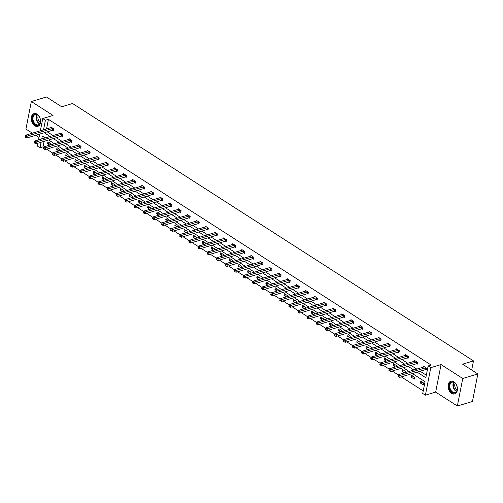 <?xml version="1.0" encoding="UTF-8"?>
<svg xmlns="http://www.w3.org/2000/svg" width="503" height="503" viewBox="0 0 503 503"><rect width="100%" height="100%" fill="white"/><g stroke="black" fill="none" stroke-linecap="round" stroke-linejoin="round"><path stroke-width="0.75" d="M37.065 114.162A6.646 4.47 73.3 0 1 40.592 120.827A6.646 4.47 73.3 0 1 37.838 126.328A6.646 4.47 73.3 0 1 34.789 125.763A6.646 4.47 73.3 0 1 31.255 119.098A6.646 4.47 73.3 0 1 34.015 113.596A6.646 4.47 73.3 0 1 37.065 114.162M453.895 381.777A6.646 4.47 73.3 0 1 457.428 388.442A6.646 4.47 73.3 0 1 454.668 393.943A6.646 4.47 73.3 0 1 451.619 393.377A6.646 4.47 73.3 0 1 448.091 386.713A6.646 4.47 73.3 0 1 450.845 381.211A6.646 4.47 73.3 0 1 453.895 381.777M40.347 130.786L42.755 118.532L53.022 115.445L31.337 101.524L46.439 96.985L61.687 106.774L72.564 103.505L473.48 360.903L462.603 364.172L477.85 373.955L472.449 401.476L457.346 406.015L462.747 378.495L441.056 364.568L430.788 367.655L425.387 395.176L422.734 393.472L425.048 381.683L412.385 373.553M477.85 373.955L462.747 378.495M31.337 101.524L25.936 129.045L32.381 133.182M441.056 364.568L435.661 392.089L457.346 406.015M435.661 392.089L425.387 395.176M44.107 141.349L43.025 146.851L43.748 147.31M46.634 149.165L52.84 153.151M55.726 154.999L61.932 158.986M64.824 160.841L71.03 164.827M73.916 166.682L80.122 170.662M83.008 172.516L89.22 176.503M92.106 178.358L98.311 182.344M101.197 184.192L107.409 188.179M110.295 190.033L116.501 194.02M119.387 195.874L125.599 199.861M128.485 201.709L134.691 205.696M137.577 207.55L143.783 211.537M146.675 213.391L152.881 217.378M155.767 219.226L161.972 223.213M164.858 225.067L171.07 229.054M173.956 230.908L180.162 234.895M183.048 236.743L189.26 240.73M192.146 242.584L198.352 246.571M201.238 248.425L207.45 252.405M210.336 254.26L216.541 258.246M219.427 260.101L225.64 264.088M228.525 265.936L234.731 269.922M237.617 271.777L243.823 275.763M246.709 277.618L252.921 281.605M255.807 283.453L262.013 287.439M264.899 289.294L271.111 293.28M273.997 295.135L280.202 299.122M283.088 300.97L289.3 304.956M292.186 306.811L298.392 310.797M301.278 312.652L307.49 316.639M310.376 318.487L316.582 322.473M319.468 324.328L325.674 328.314M328.56 330.169L334.772 334.149M337.658 336.004L343.863 339.99M346.749 341.845L352.961 345.831M355.847 347.68L362.053 351.666M364.939 353.521L371.151 357.507M374.037 359.362L380.243 363.348M383.129 365.197L389.341 369.183M392.227 371.038L398.433 375.024M401.319 376.879L423.23 390.944M43.025 146.851L40.007 147.756L37.354 146.052L37.914 143.21M35.694 135.307L39.039 137.457M471.695 370.007L473.48 360.903M61.831 136.099L62.479 136.514L62.844 134.659L59.932 132.786L59.788 133.515M80.021 147.775L80.669 148.196L81.033 146.335L78.122 144.462L77.978 145.191M98.204 159.451L98.858 159.872L99.223 158.011L96.312 156.144L96.167 156.873M116.394 171.133L117.048 171.548L117.413 169.693L114.502 167.82L114.357 168.549M134.584 182.809L135.238 183.23L135.603 181.369L132.685 179.496L132.547 180.225M152.774 194.485L153.428 194.906L153.792 193.045L150.875 191.178L150.737 191.907M170.963 206.167L171.617 206.582L171.982 204.721L169.065 202.854L168.92 203.583M189.153 217.843L189.807 218.258L190.172 216.403L187.254 214.53L187.11 215.259M207.343 229.519L207.997 229.94L208.361 228.079L205.444 226.205L205.299 226.935M225.533 241.195L226.18 241.616L226.545 239.755L223.634 237.888L223.489 238.617M243.722 252.877L244.37 253.292L244.735 251.437L241.824 249.563L241.679 250.293M261.912 264.553L262.56 264.974L262.924 263.113L260.013 261.239L259.869 261.969M280.096 276.229L280.749 276.65L281.114 274.789L278.203 272.922L278.058 273.651M298.285 287.911L298.939 288.326L299.304 286.465L296.386 284.597L296.248 285.327M316.475 299.587L317.129 300.002L317.494 298.147L314.576 296.273L314.438 297.003M334.665 311.263L335.319 311.684L335.683 309.823L332.766 307.949L332.621 308.679M352.855 322.939L353.508 323.36L353.873 321.499L350.956 319.631L350.811 320.361M371.044 334.621L371.698 335.036L372.063 333.181L369.145 331.307L369.001 332.037M389.234 346.297L389.888 346.718L390.253 344.857L387.335 342.983L387.191 343.712M407.424 357.973L408.071 358.394L408.436 356.533L405.525 354.665L405.38 355.395M425.613 369.655L426.261 370.07L426.626 368.209L423.715 366.341L423.57 367.071M47.238 131.836L53.016 135.552M56.33 137.677L62.114 141.387M65.428 143.518L71.206 147.228M74.519 149.353L80.304 153.069M83.617 155.194L89.396 158.904M92.709 161.035L98.494 164.745M101.807 166.87L107.585 170.58M110.899 172.711L116.677 176.421M119.997 178.552L125.775 182.262M129.089 184.387L134.867 188.097M138.18 190.228L143.965 193.938M147.278 196.063L153.057 199.779M156.37 201.904L162.155 205.614M165.468 207.745L171.246 211.455M174.56 213.58L180.344 217.296M183.658 219.421L189.436 223.131M192.75 225.262L198.528 228.972M201.848 231.097L207.626 234.813M210.939 236.938L216.718 240.648M220.031 242.779L225.816 246.489M229.129 248.614L234.907 252.324M238.221 254.455L244.005 258.165M247.319 260.296L253.097 264.006M256.411 266.131L262.195 269.841M265.509 271.972L271.287 275.682M274.6 277.807L280.378 281.523M283.698 283.648L289.476 287.358M292.79 289.489L298.568 293.199M301.882 295.324L307.666 299.04M310.98 301.165L316.758 304.875M320.071 307.006L325.856 310.716M329.169 312.841L334.948 316.557M338.261 318.682L344.046 322.392M347.359 324.523L353.137 328.233M356.451 330.358L362.229 334.067M365.549 336.199L371.327 339.909M374.641 342.04L380.419 345.75M383.732 347.875L389.517 351.584M392.83 353.716L398.609 357.426M401.922 359.551L407.707 363.267M411.02 365.392L416.798 369.101M420.112 371.233L426.318 375.213M417.094 372.138L425.821 377.74L428.135 365.951L431.153 365.046L48.426 119.33L46.546 128.925M416.515 363.814L417.169 364.235L417.534 362.374L414.617 360.5L414.478 361.229M398.326 352.138L398.98 352.553L399.344 350.698L396.427 348.824L396.289 349.554M380.136 340.456L380.79 340.877L381.155 339.016L378.237 337.148L378.099 337.878M361.946 328.78L362.6 329.201L362.965 327.34L360.054 325.466L359.909 326.195M343.763 317.104L344.41 317.519L344.775 315.664L341.864 313.79L341.719 314.52M325.573 305.428L326.221 305.843L326.585 303.982L323.674 302.114L323.53 302.844M307.383 293.746L308.031 294.167L308.402 292.306L305.484 290.432L305.34 291.168M289.194 282.07L289.847 282.491L290.212 280.63L287.295 278.756L287.15 279.486M271.004 270.394L271.658 270.809L272.022 268.954L269.105 267.08L268.96 267.81M252.814 258.712L253.468 259.133L253.833 257.272L250.915 255.405L250.771 256.134M234.624 247.036L235.278 247.457L235.643 245.596L232.726 243.722L232.587 244.452M216.435 235.36L217.089 235.775L217.453 233.92L214.536 232.046L214.397 232.776M198.245 223.684L198.899 224.099L199.263 222.238L196.352 220.371L196.208 221.1M180.061 212.002L180.709 212.423L181.074 210.562L178.163 208.688L178.018 209.424M161.872 200.326L162.519 200.747L162.884 198.886L159.973 197.013L159.828 197.742M143.682 188.65L144.33 189.065L144.694 187.21L141.783 185.337L141.639 186.066M125.492 176.968L126.146 177.389L126.511 175.528L123.593 173.661L123.449 174.39M107.302 165.292L107.956 165.713L108.321 163.852L105.404 161.979L105.259 162.708M89.113 153.616L89.767 154.031L90.131 152.176L87.214 150.303L87.069 151.032M70.923 141.94L71.577 142.355L71.942 140.494L69.024 138.627L68.886 139.356M52.733 130.258L53.387 130.679L53.752 128.818L50.834 126.945L50.696 127.68M428.135 365.951L430.788 367.655M42.755 118.532L45.402 120.236L43.522 129.831M48.426 119.33L45.402 120.236M44.214 132.748L49.998 136.458M53.312 138.583L59.09 142.299M62.403 144.424L68.188 148.133M71.501 150.265L77.28 153.975M80.593 156.1L86.378 159.816M89.691 161.941L95.469 165.65M98.783 167.782L104.561 171.492M107.881 173.617L113.659 177.326M116.973 179.458L122.751 183.167M126.064 185.299L131.849 189.009M135.162 191.134L140.941 194.843M144.254 196.975L150.039 200.684M153.352 202.81L159.13 206.526M162.444 208.651L168.228 212.36M171.542 214.492L177.32 218.201M180.634 220.327L186.412 224.042M189.732 226.168L195.51 229.877M198.823 232.009L204.602 235.718M207.921 237.844L213.7 241.559M217.013 243.685L222.791 247.394M226.105 249.526L231.889 253.235M235.203 255.361L240.981 259.07M244.295 261.202L250.079 264.911M253.393 267.043L259.171 270.752M262.484 272.877L268.269 276.587M271.582 278.719L277.36 282.428M280.674 284.553L286.452 288.269M289.772 290.394L295.55 294.104M298.864 296.236L304.642 299.945M307.955 302.07L313.74 305.786M317.053 307.911L322.832 311.621M326.145 313.753L331.93 317.462M335.243 319.587L341.021 323.303M344.335 325.428L350.119 329.138M353.433 331.27L359.211 334.979M362.525 337.104L368.303 340.814M371.623 342.945L377.401 346.655M380.714 348.786L386.493 352.496M389.806 354.621L395.591 358.331M398.904 360.462L404.682 364.172M407.996 366.297L413.78 370.013M38.561 139.891L39.699 134.106M45.289 137.872L42.321 135.967L41.736 138.941M41.083 142.261L40.007 147.756M409.071 371.428L403.287 367.712M399.973 365.587L394.195 361.877M390.881 359.746L385.097 356.036M381.783 353.911L376.005 350.201M372.692 348.07L366.907 344.36M363.594 342.229L357.815 338.519M354.502 336.394L348.724 332.684M345.404 330.553L339.626 326.843M336.312 324.718L330.534 321.002M327.22 318.877L321.436 315.167M318.122 313.036L312.344 309.326M309.031 307.201L303.246 303.485M299.933 301.36L294.154 297.65M290.841 295.519L285.056 291.809M281.743 289.684L275.965 285.968M272.651 283.843L266.873 280.133M263.553 278.002L257.775 274.292M254.461 272.167L248.683 268.457M245.37 266.326L239.585 262.616M236.272 260.485L230.493 256.775M227.18 254.65L221.395 250.94M218.082 248.809L212.304 245.099M208.99 242.974L203.206 239.258M199.892 237.133L194.114 233.423M190.8 231.292L185.022 227.582M181.702 225.457L175.924 221.741M172.611 219.616L166.833 215.906M163.519 213.775L157.735 210.065M154.421 207.94L148.643 204.224M145.329 202.099L139.545 198.389M136.231 196.258L130.453 192.548M127.14 190.423L121.355 186.714M118.042 184.582L112.263 180.873M108.95 178.741L103.172 175.031M99.852 172.906L94.074 169.197M90.76 167.065L84.982 163.356M81.668 161.23L75.884 157.514M72.57 155.389L66.792 151.68M63.479 149.548L57.694 145.839M54.381 143.713L48.602 139.997M44.842 137.589L44.754 138.029M49.759 145.097L47.552 143.682L47.917 141.821L50.834 143.695L50.608 144.845M58.857 150.938L56.65 149.523L57.015 147.662L59.926 149.536L59.7 150.686M67.949 156.779L65.742 155.358L66.107 153.503L69.024 155.37L68.798 156.521M77.047 162.614L74.84 161.199L75.205 159.338L78.116 161.212L77.89 162.362M86.139 168.455L83.932 167.04L84.297 165.179L87.214 167.053L86.988 168.197M95.23 174.296L93.024 172.875L93.388 171.02L96.306 172.887L96.079 174.038M104.328 180.131L102.122 178.716L102.486 176.855L105.404 178.728L105.177 179.879M113.42 185.972L111.213 184.557L111.578 182.696L114.495 184.563L114.269 185.714M122.518 191.813L120.311 190.392L120.676 188.531L123.587 190.404L123.367 191.555M131.61 197.648L129.403 196.233L129.768 194.372L132.685 196.245L132.459 197.396M140.708 203.489L138.501 202.068L138.866 200.213L141.777 202.08L141.55 203.231M149.8 209.323L147.593 207.909L147.957 206.048L150.875 207.921L150.649 209.072M158.898 215.165L156.691 213.75L157.055 211.889L159.967 213.762L159.74 214.913M167.989 221.006L165.783 219.585L166.147 217.73L169.065 219.597L168.838 220.748M177.081 226.84L174.874 225.426L175.239 223.565L178.156 225.438L177.93 226.589M186.179 232.682L183.972 231.267L184.337 229.406L187.254 231.279L187.028 232.43M195.271 238.523L193.064 237.102L193.429 235.247L196.346 237.114L196.12 238.265M204.369 244.357L202.162 242.943L202.527 241.082L205.438 242.955L205.218 244.106M213.461 250.198L211.254 248.784L211.618 246.923L214.536 248.796L214.309 249.941M222.559 256.04L220.352 254.619L220.716 252.764L223.628 254.631L223.401 255.782M231.65 261.874L229.443 260.46L229.808 258.599L232.726 260.472L232.499 261.623M240.748 267.715L238.541 266.301L238.906 264.44L241.817 266.307L241.591 267.458M249.84 273.557L247.633 272.136L247.998 270.274L250.915 272.148L250.689 273.299M258.932 279.391L256.725 277.977L257.096 276.116L260.007 277.989L259.781 279.14M268.03 285.232L265.823 283.811L266.188 281.957L269.105 283.824L268.879 284.975M277.122 291.067L274.915 289.653L275.279 287.791L278.197 289.665L277.97 290.816M286.22 296.908L284.013 295.494L284.377 293.633L287.288 295.506L287.068 296.657M295.311 302.749L293.104 301.328L293.469 299.474L296.386 301.341L296.16 302.492M304.409 308.584L302.202 307.17L302.567 305.308L305.478 307.182L305.252 308.333M313.501 314.425L311.294 313.011L311.659 311.15L314.576 313.023L314.35 314.174M322.599 320.266L320.392 318.845L320.757 316.991L323.668 318.858L323.442 320.009M331.691 326.101L329.484 324.687L329.849 322.825L332.766 324.699L332.54 325.85M340.783 331.942L338.582 330.528L338.947 328.666L341.858 330.54L341.631 331.684M349.881 337.783L347.674 336.362L348.038 334.508L350.956 336.375L350.729 337.526M358.972 343.618L356.765 342.203L357.13 340.342L360.047 342.216L359.821 343.367M368.07 349.459L365.863 348.045L366.228 346.183L369.139 348.051L368.919 349.201M377.162 355.3L374.955 353.879L375.32 352.018L378.237 353.892L378.011 355.043M386.26 361.135L384.053 359.72L384.418 357.859L387.329 359.733L387.103 360.884M395.352 366.976L393.145 365.555L393.509 363.7L396.427 365.568L396.201 366.718M404.45 372.811L402.243 371.396L402.607 369.535L405.519 371.409L405.292 372.56M411.699 375.376L414.617 377.25L414.252 379.105L411.335 377.237L411.699 375.376M420.797 381.217L423.708 383.085L423.344 384.946L420.433 383.072L420.797 381.217M422.652 382.406L420.433 383.072M413.554 376.571L411.335 377.237M404.462 370.73L402.243 371.396M395.371 364.889L393.145 365.555M386.273 359.054L384.053 359.72M377.181 353.213L374.955 353.879M368.083 347.372L365.863 348.045M358.991 341.537L356.765 342.203M349.893 335.696L347.674 336.362M340.801 329.855L338.582 330.528M331.703 324.02L329.484 324.687M322.612 318.179L320.392 318.845M313.52 312.344L311.294 313.011M304.422 306.503L302.202 307.17M295.33 300.662L293.104 301.328M286.232 294.827L284.013 295.494M277.14 288.986L274.915 289.653M268.042 283.145L265.823 283.811M258.951 277.31L256.725 277.977M249.853 271.469L247.633 272.136M240.761 265.628L238.541 266.301M231.663 259.793L229.443 260.46M222.571 253.952L220.352 254.619M213.479 248.111L211.254 248.784M204.381 242.276L202.162 242.943M195.29 236.435L193.064 237.102M186.192 230.6L183.972 231.267M177.1 224.759L174.874 225.426M168.002 218.918L165.783 219.585M158.91 213.083L156.691 213.75M149.812 207.242L147.593 207.909M140.721 201.401L138.501 202.068M131.629 195.566L129.403 196.233M122.531 189.725L120.311 190.392M113.439 183.884L111.213 184.557M104.341 178.049L102.122 178.716M95.249 172.208L93.024 172.875M86.151 166.374L83.932 167.04M77.06 160.532L74.84 161.199M67.962 154.691L65.742 155.358M58.87 148.857L56.65 149.523M49.778 143.015L47.552 143.682M425.978 367.794L425.852 367.8A0.855 0.39 11.1 0 0 425.582 367.838L400.086 375.496L398.627 374.559L424.13 366.901A0.855 0.39 11.1 0 0 424.312 366.806L424.362 366.756M426.349 369.623L425.488 369.655A0.855 0.39 11.1 0 0 425.217 369.699L399.722 377.357L400.086 375.496L398.753 376.011L398.175 375.634L398.024 376.382L398.609 376.753L398.753 376.011M398.609 376.753L399.722 377.357M398.627 374.559L398.175 375.634M416.88 361.953L416.761 361.959A0.855 0.39 11.1 0 0 416.49 361.997L390.994 369.661L389.536 368.724L415.032 361.066A0.855 0.39 11.1 0 0 415.214 360.965L415.271 360.921M417.257 363.788L416.396 363.82A0.855 0.39 11.1 0 0 416.126 363.858L390.63 371.516L390.994 369.661L389.662 370.17L389.077 369.799L388.932 370.541L389.517 370.912L389.662 370.17M389.517 370.912L390.63 371.516M389.536 368.724L389.077 369.799M407.788 356.118L407.663 356.118A0.855 0.39 11.1 0 0 407.399 356.162L381.896 363.82L380.438 362.883L405.94 355.225A0.855 0.39 11.1 0 0 406.122 355.131L406.179 355.08M408.159 357.947L407.298 357.979A0.855 0.39 11.1 0 0 407.034 358.017L381.532 365.681L381.896 363.82L380.564 364.335L379.985 363.958L379.834 364.7L380.419 365.077L380.564 364.335M380.419 365.077L381.532 365.681M380.438 362.883L379.985 363.958M457.139 387.109A5.753 3.867 73.3 0 1 457.296 388.725A5.753 3.867 73.3 0 1 453.781 393.032A5.753 3.867 73.3 0 1 449.342 387.75A5.753 3.867 73.3 0 1 451.065 382.142A5.753 3.867 73.3 0 1 455.913 384.116A5.753 3.867 73.3 0 1 457.139 387.109M455.963 384.191A5.326 3.578 -106.7 0 0 452.008 382.236A5.326 3.578 -106.7 0 0 449.934 387.637A5.326 3.578 -106.7 0 0 455.077 392.441A5.326 3.578 -106.7 0 0 457.296 388.63M457.145 389.875A4.194 2.817 73.3 0 1 454.825 386.335A4.194 2.817 73.3 0 1 455.152 383.242M451.342 381.104L451.342 381.104A6.602 4.439 -106.7 0 0 448.764 387.8A6.602 4.439 -106.7 0 0 455.14 393.755L455.14 393.755M40.309 119.494A5.753 3.867 73.3 0 1 40.466 121.116A5.753 3.867 73.3 0 1 36.945 125.417A5.753 3.867 73.3 0 1 32.506 120.142A5.753 3.867 73.3 0 1 34.235 114.527A5.753 3.867 73.3 0 1 39.077 116.501A5.753 3.867 73.3 0 1 40.309 119.494M39.133 116.577A5.326 3.578 -106.7 0 0 35.179 114.627A5.326 3.578 -106.7 0 0 33.097 120.022A5.326 3.578 -106.7 0 0 38.241 124.826A5.326 3.578 -106.7 0 0 40.466 121.016M40.309 122.26A4.194 2.817 73.3 0 1 37.995 118.721A4.194 2.817 73.3 0 1 38.316 115.627M34.506 113.489L34.506 113.489A6.602 4.439 -106.7 0 0 31.928 120.186A6.602 4.439 -106.7 0 0 38.31 126.14L38.31 126.14M398.69 350.277L398.571 350.283A0.855 0.39 11.1 0 0 398.301 350.321L372.805 357.979L371.346 357.042L396.842 349.384A0.855 0.39 11.1 0 0 397.024 349.289L397.081 349.239M399.068 352.106L398.206 352.138A0.855 0.39 11.1 0 0 397.936 352.182L372.44 359.84L372.805 357.979L371.472 358.494L370.887 358.117L370.742 358.865L371.327 359.236L371.472 358.494M371.327 359.236L372.44 359.84M371.346 357.042L370.887 358.117M389.599 344.436L389.473 344.442A0.855 0.39 11.1 0 0 389.209 344.48L363.707 352.144L362.254 351.207L387.75 343.549A0.855 0.39 11.1 0 0 387.932 343.455L387.989 343.404M389.97 346.271L389.108 346.303A0.855 0.39 11.1 0 0 388.844 346.341L363.342 353.999L363.707 352.144L362.374 352.653L361.795 352.282L361.651 353.024L362.229 353.402L362.374 352.653M362.229 353.402L363.342 353.999M362.254 351.207L361.795 352.282M380.501 338.601L380.381 338.601A0.855 0.39 11.1 0 0 380.111 338.645L354.615 346.303L353.156 345.366L378.652 337.708A0.855 0.39 11.1 0 0 378.841 337.614L378.891 337.563M380.878 340.43L380.017 340.462A0.855 0.39 11.1 0 0 379.746 340.506L354.25 348.164L354.615 346.303L353.282 346.819L352.697 346.441L352.553 347.183L353.137 347.56L353.282 346.819M353.137 347.56L354.25 348.164M353.156 345.366L352.697 346.441M371.409 332.76L371.283 332.766A0.855 0.39 11.1 0 0 371.019 332.804L345.517 340.462L344.065 339.531L369.56 331.867A0.855 0.39 11.1 0 0 369.743 331.773L369.799 331.729M371.786 334.589L370.918 334.621A0.855 0.39 11.1 0 0 370.654 334.665L345.152 342.323L345.517 340.462L344.19 340.977L343.606 340.6L343.461 341.348L344.039 341.719L344.19 340.977M344.039 341.719L345.152 342.323M344.065 339.531L343.606 340.6M362.311 326.919L362.191 326.925A0.855 0.39 11.1 0 0 361.921 326.969L336.425 334.627L334.967 333.69L360.469 326.032A0.855 0.39 11.1 0 0 360.651 325.938L360.701 325.887M362.688 328.755L361.827 328.786A0.855 0.39 11.1 0 0 361.556 328.824L336.061 336.482L336.425 334.627L335.092 335.136L334.508 334.765L334.363 335.507L334.948 335.885L335.092 335.136M334.948 335.885L336.061 336.482M334.967 333.69L334.508 334.765M353.219 321.084L353.093 321.084A0.855 0.39 11.1 0 0 352.829 321.128L327.334 328.786L325.875 327.849L351.371 320.191A0.855 0.39 11.1 0 0 351.553 320.097L351.61 320.046M353.596 322.913L352.729 322.945A0.855 0.39 11.1 0 0 352.465 322.989L326.969 330.647L327.334 328.786L326.001 329.302L325.416 328.924L325.271 329.666L325.85 330.043L326.001 329.302M325.85 330.043L326.969 330.647M325.875 327.849L325.416 328.924M344.127 315.243L344.002 315.249A0.855 0.39 11.1 0 0 343.731 315.287L318.236 322.945L316.777 322.014L342.279 314.35A0.855 0.39 11.1 0 0 342.461 314.256L342.512 314.212M344.498 317.072L343.637 317.11A0.855 0.39 11.1 0 0 343.367 317.148L317.871 324.806L318.236 322.945L316.903 323.46L316.324 323.089L316.173 323.831L316.758 324.202L316.903 323.46M316.758 324.202L317.871 324.806M316.777 322.014L316.324 323.089M335.029 309.402L334.91 309.408A0.855 0.39 11.1 0 0 334.64 309.452L309.144 317.11L307.685 316.173L333.181 308.515A0.855 0.39 11.1 0 0 333.363 308.421L333.42 308.37M335.407 311.238L334.545 311.269A0.855 0.39 11.1 0 0 334.275 311.307L308.779 318.971L309.144 317.11L307.811 317.619L307.226 317.248L307.082 317.99L307.666 318.368L307.811 317.619M307.666 318.368L308.779 318.971M307.685 316.173L307.226 317.248M325.938 303.567L325.812 303.567A0.855 0.39 11.1 0 0 325.548 303.611L300.046 311.269L298.587 310.332L324.089 302.674A0.855 0.39 11.1 0 0 324.272 302.58L324.328 302.529M326.309 305.396L325.447 305.428A0.855 0.39 11.1 0 0 325.183 305.472L299.681 313.13L300.046 311.269L298.713 311.785L298.134 311.407L297.983 312.156L298.568 312.526L298.713 311.785M298.568 312.526L299.681 313.13M298.587 310.332L298.134 311.407M316.84 297.726L316.72 297.732A0.855 0.39 11.1 0 0 316.45 297.77L290.954 305.434L289.495 304.497L314.991 296.833A0.855 0.39 11.1 0 0 315.174 296.739L315.23 296.695M317.217 299.562L316.356 299.593A0.855 0.39 11.1 0 0 316.085 299.631L290.589 307.289L290.954 305.434L289.621 305.943L289.036 305.572L288.892 306.314L289.476 306.685L289.621 305.943M289.476 306.685L290.589 307.289M289.495 304.497L289.036 305.572M307.748 291.885L307.622 291.891A0.855 0.39 11.1 0 0 307.358 291.935L281.856 299.593L280.404 298.656L305.899 290.998A0.855 0.39 11.1 0 0 306.082 290.904L306.138 290.853M308.119 293.721L307.258 293.752A0.855 0.39 11.1 0 0 306.993 293.79L281.491 301.454L281.856 299.593L280.523 300.102L279.945 299.731L279.8 300.473L280.378 300.851L280.523 300.102M280.378 300.851L281.491 301.454M280.404 298.656L279.945 299.731M298.65 286.05L298.531 286.056A0.855 0.39 11.1 0 0 298.26 286.094L272.764 293.752L271.306 292.815L296.801 285.157A0.855 0.39 11.1 0 0 296.99 285.063L297.04 285.012M299.027 287.879L298.166 287.911A0.855 0.39 11.1 0 0 297.895 287.955L272.4 295.613L272.764 293.752L271.431 294.268L270.847 293.89L270.702 294.639L271.287 295.01L271.431 294.268M271.287 295.01L272.4 295.613M271.306 292.815L270.847 293.89M289.558 280.209L289.432 280.215A0.855 0.39 11.1 0 0 289.168 280.253L263.666 287.917L262.214 286.98L287.71 279.322A0.855 0.39 11.1 0 0 287.892 279.222L287.949 279.178M289.935 282.045L289.068 282.076A0.855 0.39 11.1 0 0 288.804 282.114L263.302 289.772L263.666 287.917L262.34 288.426L261.755 288.056L261.61 288.797L262.189 289.168L262.34 288.426M262.189 289.168L263.302 289.772M262.214 286.98L261.755 288.056M280.46 274.374L280.341 274.374A0.855 0.39 11.1 0 0 280.07 274.418L254.575 282.076L253.116 281.139L278.618 273.481A0.855 0.39 11.1 0 0 278.8 273.387L278.851 273.336M280.837 276.204L279.976 276.235A0.855 0.39 11.1 0 0 279.706 276.273L254.21 283.937L254.575 282.076L253.242 282.592L252.657 282.214L252.512 282.956L253.097 283.334L253.242 282.592M253.097 283.334L254.21 283.937M253.116 281.139L252.657 282.214M271.369 268.533L271.243 268.539A0.855 0.39 11.1 0 0 270.979 268.577L245.483 276.235L244.024 275.298L269.52 267.64A0.855 0.39 11.1 0 0 269.702 267.546L269.759 267.495M271.746 270.363L270.878 270.394A0.855 0.39 11.1 0 0 270.614 270.438L245.118 278.096L245.483 276.235L244.15 276.751L243.565 276.373L243.421 277.122L243.999 277.493L244.15 276.751M243.999 277.493L245.118 278.096M244.024 275.298L243.565 276.373M262.277 262.692L262.151 262.698A0.855 0.39 11.1 0 0 261.881 262.736L236.385 270.4L234.926 269.463L260.428 261.805A0.855 0.39 11.1 0 0 260.611 261.711L260.661 261.661M262.648 264.528L261.786 264.559A0.855 0.39 11.1 0 0 261.516 264.597L236.02 272.255L236.385 270.4L235.052 270.91L234.467 270.539L234.323 271.28L234.907 271.658L235.052 270.91M234.907 271.658L236.02 272.255M234.926 269.463L234.467 270.539M253.179 256.857L253.059 256.857A0.855 0.39 11.1 0 0 252.789 256.901L227.293 264.559L225.834 263.622L251.33 255.964A0.855 0.39 11.1 0 0 251.513 255.87L251.569 255.82M253.556 258.687L252.695 258.718A0.855 0.39 11.1 0 0 252.424 258.762L226.928 266.42L227.293 264.559L225.96 265.075L225.375 264.697L225.231 265.439L225.816 265.817L225.96 265.075M225.816 265.817L226.928 266.42M225.834 263.622L225.375 264.697M244.087 251.016L243.961 251.022A0.855 0.39 11.1 0 0 243.697 251.06L218.195 258.718L216.736 257.788L242.239 250.123A0.855 0.39 11.1 0 0 242.421 250.029L242.477 249.985M244.458 252.846L243.597 252.877A0.855 0.39 11.1 0 0 243.326 252.921L217.83 260.579L218.195 258.718L216.862 259.234L216.284 258.856L216.133 259.605L216.718 259.976L216.862 259.234M216.718 259.976L217.83 260.579M216.736 257.788L216.284 258.856M234.989 245.175L234.87 245.181A0.855 0.39 11.1 0 0 234.599 245.225L209.103 252.883L207.645 251.946L233.141 244.288A0.855 0.39 11.1 0 0 233.323 244.194L233.379 244.144M235.366 247.011L234.505 247.042A0.855 0.39 11.1 0 0 234.235 247.08L208.739 254.738L209.103 252.883L207.77 253.393L207.186 253.022L207.041 253.764L207.626 254.141L207.77 253.393M207.626 254.141L208.739 254.738M207.645 251.946L207.186 253.022M225.897 239.34L225.772 239.34A0.855 0.39 11.1 0 0 225.507 239.384L200.005 247.042L198.547 246.105L224.049 238.447A0.855 0.39 11.1 0 0 224.231 238.353L224.288 238.303M226.268 241.17L225.407 241.201A0.855 0.39 11.1 0 0 225.143 241.245L199.641 248.903L200.005 247.042L198.672 247.558L198.094 247.18L197.943 247.922L198.528 248.3L198.672 247.558M198.528 248.3L199.641 248.903M198.547 246.105L198.094 247.18M216.799 233.499L216.68 233.505A0.855 0.39 11.1 0 0 216.409 233.543L190.914 241.201L189.455 240.271L214.951 232.606A0.855 0.39 11.1 0 0 215.139 232.512L215.19 232.468M217.177 235.329L216.315 235.366A0.855 0.39 11.1 0 0 216.045 235.404L190.549 243.062L190.914 241.201L189.581 241.717L188.996 241.346L188.851 242.088L189.436 242.459L189.581 241.717M189.436 242.459L190.549 243.062M189.455 240.271L188.996 241.346M207.708 227.658L207.582 227.664A0.855 0.39 11.1 0 0 207.318 227.708L181.816 235.366L180.363 234.429L205.859 226.771A0.855 0.39 11.1 0 0 206.041 226.677L206.098 226.627M208.079 229.494L207.217 229.525A0.855 0.39 11.1 0 0 206.953 229.563L181.451 237.227L181.816 235.366L180.489 235.876L179.904 235.505L179.76 236.247L180.338 236.624L180.489 235.876M180.338 236.624L181.451 237.227M180.363 234.429L179.904 235.505M198.61 221.823L198.49 221.823A0.855 0.39 11.1 0 0 198.22 221.867L172.724 229.525L171.265 228.588L196.761 220.93A0.855 0.39 11.1 0 0 196.95 220.836L197 220.786M198.987 223.653L198.125 223.684A0.855 0.39 11.1 0 0 197.855 223.728L172.359 231.386L172.724 229.525L171.391 230.041L170.806 229.664L170.662 230.412L171.246 230.783L171.391 230.041M171.246 230.783L172.359 231.386M171.265 228.588L170.806 229.664M189.518 215.982L189.392 215.988A0.855 0.39 11.1 0 0 189.128 216.026L163.632 223.69L162.173 222.754L187.669 215.095A0.855 0.39 11.1 0 0 187.852 214.995L187.908 214.951M189.895 217.818L189.027 217.849A0.855 0.39 11.1 0 0 188.763 217.887L163.261 225.545L163.632 223.69L162.299 224.2L161.714 223.829L161.57 224.571L162.148 224.942L162.299 224.2M162.148 224.942L163.261 225.545M162.173 222.754L161.714 223.829M180.426 210.141L180.3 210.147A0.855 0.39 11.1 0 0 180.03 210.191L154.534 217.849L153.075 216.912L178.578 209.254A0.855 0.39 11.1 0 0 178.76 209.16L178.81 209.11M180.797 211.977L179.936 212.008A0.855 0.39 11.1 0 0 179.665 212.046L154.169 219.71L154.534 217.849L153.201 218.359L152.616 217.988L152.472 218.73L153.057 219.107L153.201 218.359M153.057 219.107L154.169 219.71M153.075 216.912L152.616 217.988M171.328 204.306L171.209 204.312A0.855 0.39 11.1 0 0 170.938 204.35L145.442 212.008L143.984 211.071L169.48 203.413A0.855 0.39 11.1 0 0 169.662 203.319L169.718 203.269M171.705 206.136L170.838 206.167A0.855 0.39 11.1 0 0 170.574 206.211L145.078 213.869L145.442 212.008L144.109 212.524L143.525 212.147L143.38 212.895L143.965 213.266L144.109 212.524M143.965 213.266L145.078 213.869M143.984 211.071L143.525 212.147M162.236 198.465L162.111 198.471A0.855 0.39 11.1 0 0 161.84 198.509L136.344 206.173L134.886 205.237L160.388 197.578A0.855 0.39 11.1 0 0 160.57 197.478L160.62 197.434M162.607 200.301L161.746 200.332A0.855 0.39 11.1 0 0 161.476 200.37L135.98 208.028L136.344 206.173L135.011 206.683L134.433 206.312L134.282 207.054L134.867 207.425L135.011 206.683M134.867 207.425L135.98 208.028M134.886 205.237L134.433 206.312M153.138 192.63L153.019 192.63A0.855 0.39 11.1 0 0 152.749 192.674L127.253 200.332L125.794 199.395L151.29 191.737A0.855 0.39 11.1 0 0 151.472 191.643L151.529 191.593M153.516 194.46L152.654 194.491A0.855 0.39 11.1 0 0 152.384 194.529L126.888 202.193L127.253 200.332L125.92 200.848L125.335 200.471L125.19 201.213L125.775 201.59L125.92 200.848M125.775 201.59L126.888 202.193M125.794 199.395L125.335 200.471M144.047 186.789L143.921 186.795A0.855 0.39 11.1 0 0 143.657 186.833L118.155 194.491L116.696 193.554L142.198 185.896A0.855 0.39 11.1 0 0 142.38 185.802L142.437 185.752M144.418 188.619L143.556 188.65A0.855 0.39 11.1 0 0 143.292 188.694L117.79 196.352L118.155 194.491L116.822 195.007L116.243 194.63L116.092 195.378L116.677 195.749L116.822 195.007M116.677 195.749L117.79 196.352M116.696 193.554L116.243 194.63M134.949 180.948L134.829 180.954A0.855 0.39 11.1 0 0 134.559 180.992L109.063 188.656L107.604 187.72L133.1 180.061A0.855 0.39 11.1 0 0 133.289 179.967L133.339 179.917M135.326 182.784L134.464 182.815A0.855 0.39 11.1 0 0 134.194 182.853L108.698 190.511L109.063 188.656L107.73 189.166L107.145 188.795L107.001 189.537L107.585 189.914L107.73 189.166M107.585 189.914L108.698 190.511M107.604 187.72L107.145 188.795M125.857 175.113L125.731 175.113A0.855 0.39 11.1 0 0 125.467 175.157L99.965 182.815L98.513 181.879L124.008 174.22A0.855 0.39 11.1 0 0 124.191 174.126L124.247 174.076M126.228 176.943L125.366 176.974A0.855 0.39 11.1 0 0 125.102 177.018L99.6 184.676L99.965 182.815L98.638 183.331L98.054 182.954L97.909 183.696L98.487 184.073L98.638 183.331M98.487 184.073L99.6 184.676M98.513 181.879L98.054 182.954M116.759 169.272L116.639 169.278A0.855 0.39 11.1 0 0 116.369 169.316L90.873 176.974L89.415 176.044L114.91 168.379A0.855 0.39 11.1 0 0 115.099 168.285L115.149 168.241M117.136 171.102L116.275 171.133A0.855 0.39 11.1 0 0 116.004 171.177L90.509 178.835L90.873 176.974L89.54 177.49L88.956 177.113L88.811 177.861L89.396 178.232L89.54 177.49M89.396 178.232L90.509 178.835M89.415 176.044L88.956 177.113M107.667 163.431L107.541 163.437A0.855 0.39 11.1 0 0 107.277 163.481L81.775 171.139L80.323 170.203L105.819 162.544A0.855 0.39 11.1 0 0 106.001 162.45L106.058 162.4M108.044 165.267L107.177 165.298A0.855 0.39 11.1 0 0 106.913 165.336L81.411 172.994L81.775 171.139L80.449 171.649L79.864 171.278L79.719 172.02L80.298 172.397L80.449 171.649M80.298 172.397L81.411 172.994M80.323 170.203L79.864 171.278M98.575 157.596L98.45 157.596A0.855 0.39 11.1 0 0 98.179 157.64L72.683 165.298L71.225 164.362L96.727 156.703A0.855 0.39 11.1 0 0 96.909 156.609L96.96 156.559M98.946 159.426L98.085 159.457A0.855 0.39 11.1 0 0 97.815 159.501L72.319 167.159L72.683 165.298L71.351 165.814L70.766 165.437L70.621 166.179L71.206 166.556L71.351 165.814M71.206 166.556L72.319 167.159M71.225 164.362L70.766 165.437M89.477 151.755L89.352 151.761A0.855 0.39 11.1 0 0 89.088 151.799L63.592 159.457L62.133 158.527L87.629 150.862A0.855 0.39 11.1 0 0 87.811 150.768L87.868 150.724M89.855 153.585L88.987 153.622A0.855 0.39 11.1 0 0 88.723 153.66L63.227 161.318L63.592 159.457L62.259 159.973L61.674 159.602L61.529 160.344L62.114 160.715L62.259 159.973M62.114 160.715L63.227 161.318M62.133 158.527L61.674 159.602M80.386 145.914L80.26 145.92A0.855 0.39 11.1 0 0 79.99 145.964L54.494 153.622L53.035 152.686L78.537 145.027A0.855 0.39 11.1 0 0 78.72 144.933L78.77 144.883M80.757 147.75L79.895 147.781A0.855 0.39 11.1 0 0 79.625 147.819L54.129 155.484L54.494 153.622L53.161 154.132L52.582 153.761L52.431 154.503L53.016 154.88L53.161 154.132M53.016 154.88L54.129 155.484M53.035 152.686L52.582 153.761M71.288 140.079L71.168 140.079A0.855 0.39 11.1 0 0 70.898 140.123L45.402 147.781L43.943 146.845L69.439 139.186A0.855 0.39 11.1 0 0 69.621 139.092L69.678 139.042M71.665 141.909L70.804 141.94A0.855 0.39 11.1 0 0 70.533 141.984L45.037 149.643L45.402 147.781L44.069 148.297L43.484 147.92L43.34 148.668L43.924 149.039L44.069 148.297M43.924 149.039L45.037 149.643M43.943 146.845L43.484 147.92M62.196 134.238L62.07 134.244A0.855 0.39 11.1 0 0 61.806 134.282L36.304 141.947L34.845 141.01L60.347 133.352A0.855 0.39 11.1 0 0 60.53 133.251L60.586 133.207M62.567 136.074L61.706 136.106A0.855 0.39 11.1 0 0 61.441 136.143L35.939 143.801L36.304 141.947L34.971 142.456L34.393 142.085L34.242 142.827L34.826 143.198L34.971 142.456M34.826 143.198L35.939 143.801M34.845 141.01L34.393 142.085M53.098 128.397L52.978 128.403A0.855 0.39 11.1 0 0 52.708 128.447L27.212 136.106L25.754 135.169L51.249 127.511A0.855 0.39 11.1 0 0 51.432 127.416L51.488 127.366M53.475 130.233L52.614 130.264A0.855 0.39 11.1 0 0 52.343 130.302L26.848 137.967L27.212 136.106L25.879 136.615L25.295 136.244L25.15 136.986L25.735 137.363L25.879 136.615M25.735 137.363L26.848 137.967M25.754 135.169L25.295 136.244M425.852 367.8L425.488 369.655M425.582 367.838L425.217 369.699M416.761 361.959L416.396 363.82M416.49 361.997L416.126 363.858M407.663 356.118L407.298 357.979M407.399 356.162L407.034 358.017M456.479 391.397A5.326 3.578 73.3 0 1 453.077 386.694A5.326 3.578 73.3 0 1 453.756 382.337M454.083 382.481A5.149 3.464 -106.7 0 0 453.499 386.593A5.149 3.464 -106.7 0 0 456.674 391.101M39.643 123.788A5.326 3.578 73.3 0 1 36.247 119.079A5.326 3.578 73.3 0 1 36.92 114.722M37.247 114.866A5.149 3.464 -106.7 0 0 36.662 118.978A5.149 3.464 -106.7 0 0 39.838 123.487M398.571 350.283L398.206 352.138M398.301 350.321L397.936 352.182M389.473 344.442L389.108 346.303M389.209 344.48L388.844 346.341M380.381 338.601L380.017 340.462M380.111 338.645L379.746 340.506M371.283 332.766L370.918 334.621M371.019 332.804L370.654 334.665M362.191 326.925L361.827 328.786M361.921 326.969L361.556 328.824M353.093 321.084L352.729 322.945M352.829 321.128L352.465 322.989M344.002 315.249L343.637 317.11M343.731 315.287L343.367 317.148M334.91 309.408L334.545 311.269M334.64 309.452L334.275 311.307M325.812 303.567L325.447 305.428M325.548 303.611L325.183 305.472M316.72 297.732L316.356 299.593M316.45 297.77L316.085 299.631M307.622 291.891L307.258 293.752M307.358 291.935L306.993 293.79M298.531 286.056L298.166 287.911M298.26 286.094L297.895 287.955M289.432 280.215L289.068 282.076M289.168 280.253L288.804 282.114M280.341 274.374L279.976 276.235M280.07 274.418L279.706 276.273M271.243 268.539L270.878 270.394M270.979 268.577L270.614 270.438M262.151 262.698L261.786 264.559M261.881 262.736L261.516 264.597M253.059 256.857L252.695 258.718M252.789 256.901L252.424 258.762M243.961 251.022L243.597 252.877M243.697 251.06L243.326 252.921M234.87 245.181L234.505 247.042M234.599 245.225L234.235 247.08M225.772 239.34L225.407 241.201M225.507 239.384L225.143 241.245M216.68 233.505L216.315 235.366M216.409 233.543L216.045 235.404M207.582 227.664L207.217 229.525M207.318 227.708L206.953 229.563M198.49 221.823L198.125 223.684M198.22 221.867L197.855 223.728M189.392 215.988L189.027 217.849M189.128 216.026L188.763 217.887M180.3 210.147L179.936 212.008M180.03 210.191L179.665 212.046M171.209 204.312L170.838 206.167M170.938 204.35L170.574 206.211M162.111 198.471L161.746 200.332M161.84 198.509L161.476 200.37M153.019 192.63L152.654 194.491M152.749 192.674L152.384 194.529M143.921 186.795L143.556 188.65M143.657 186.833L143.292 188.694M134.829 180.954L134.464 182.815M134.559 180.992L134.194 182.853M125.731 175.113L125.366 176.974M125.467 175.157L125.102 177.018M116.639 169.278L116.275 171.133M116.369 169.316L116.004 171.177M107.541 163.437L107.177 165.298M107.277 163.481L106.913 165.336M98.45 157.596L98.085 159.457M98.179 157.64L97.815 159.501M89.352 151.761L88.987 153.622M89.088 151.799L88.723 153.66M80.26 145.92L79.895 147.781M79.99 145.964L79.625 147.819M71.168 140.079L70.804 141.94M70.898 140.123L70.533 141.984M62.07 134.244L61.706 136.106M61.806 134.282L61.441 136.143M52.978 128.403L52.614 130.264M52.708 128.447L52.343 130.302"/></g></svg>
